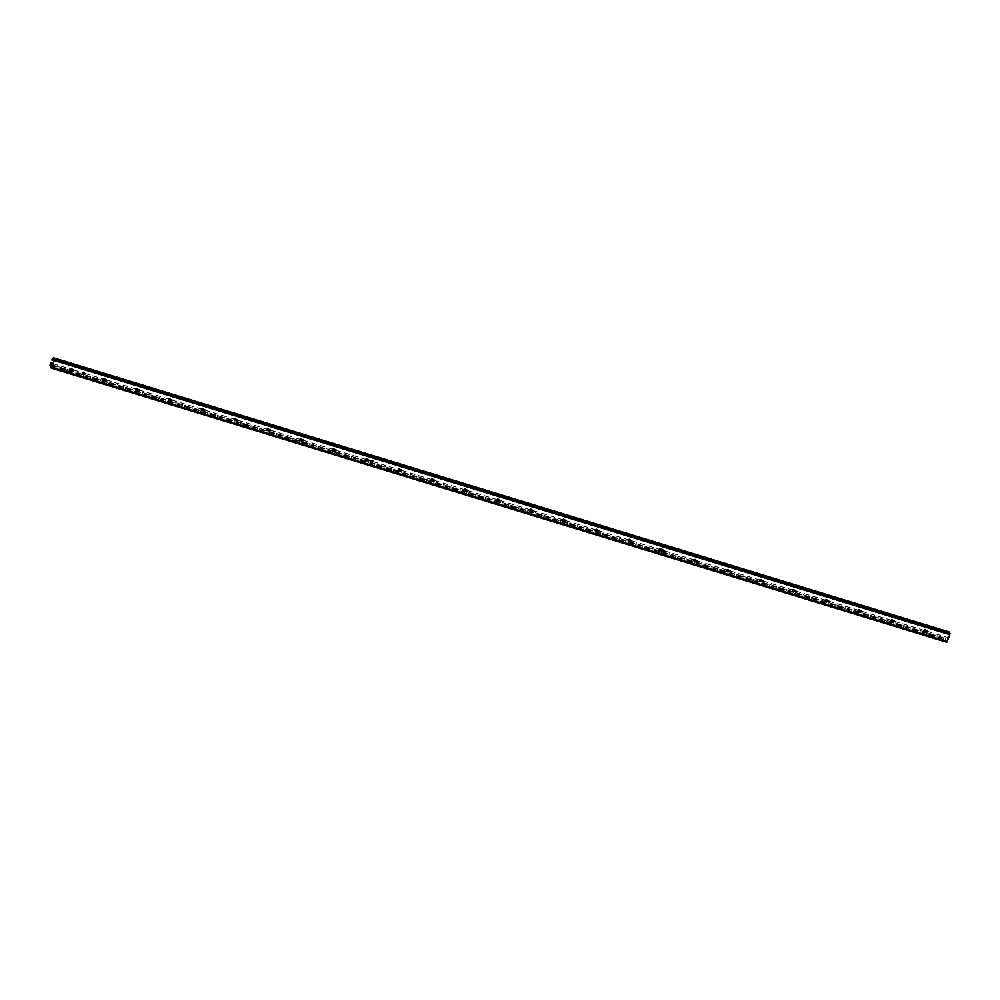 <?xml version="1.0" encoding="UTF-8"?>
<svg xmlns="http://www.w3.org/2000/svg" width="1000" height="1000" viewBox="0 0 1000 1000"><rect width="100%" height="100%" fill="white"/><g stroke="black" fill="none" stroke-linecap="round" stroke-linejoin="round"><path stroke-width="0.75" stroke-dasharray="5 3.75" d="M948.938 637.075L948.85 636.95A1.075 1.013 144.5 0 0 947.65 638.625M661.038 549.087A1.075 1.013 144.5 0 0 659.525 548.825A1.075 1.013 144.5 0 0 659.287 550.337M372.663 460.8A1.075 1.013 144.5 0 0 370.913 460.775A1.075 1.013 144.5 0 0 370.913 462.05M946.688 642.225L945.55 639.5L946.237 637.075L945.888 640.375L946.85 641.775L948.112 638.925M948.85 636.95L949.837 633.725L948.838 632.375L947.35 634.087L948.962 631.912M84.3 372.512A1.075 1.013 144.5 0 0 82.55 372.488A1.075 1.013 144.5 0 0 82.55 373.762M926.075 631.675A0.725 0.688 144.5 0 0 927.337 630.962A0.725 0.688 144.5 0 0 926.475 630.6L925.525 630.262M925.462 630.112A1 0.95 144.5 0 0 924.05 629.85A1 0.95 144.5 0 0 923.825 631.275M893.238 621.625A0.725 0.688 144.5 0 0 894.5 620.913A0.725 0.688 144.5 0 0 893.637 620.55L892.7 620.212M892.625 620.062A1 0.95 144.5 0 0 891.213 619.8A1 0.95 144.5 0 0 890.987 621.225M860.4 611.575A0.725 0.688 144.5 0 0 861.663 610.862A0.725 0.688 144.5 0 0 860.8 610.487L859.862 610.163M859.788 610A1 0.95 144.5 0 0 858.375 609.75A1 0.95 144.5 0 0 858.15 611.163M827.562 601.525A0.725 0.688 144.5 0 0 828.825 600.8A0.725 0.688 144.5 0 0 827.962 600.438L827.025 600.1M826.95 599.95A1 0.95 144.5 0 0 825.537 599.7A1 0.95 144.5 0 0 825.312 601.112M794.725 591.462A0.725 0.688 144.5 0 0 795.987 590.75A0.725 0.688 144.5 0 0 795.125 590.388L794.188 590.05M794.112 589.9A1 0.95 144.5 0 0 792.7 589.637A1 0.95 144.5 0 0 792.475 591.062M761.888 581.413A0.725 0.688 144.5 0 0 763.15 580.7A0.725 0.688 144.5 0 0 762.288 580.337L761.35 580M761.275 579.837A1 0.95 144.5 0 0 759.862 579.587A1 0.95 144.5 0 0 759.65 581.013M729.05 571.362A0.725 0.688 144.5 0 0 730.312 570.638A0.725 0.688 144.5 0 0 729.45 570.275L728.512 569.95M728.438 569.788A1 0.95 144.5 0 0 727.025 569.538A1 0.95 144.5 0 0 726.812 570.95M696.213 561.3A0.725 0.688 144.5 0 0 697.475 560.588A0.725 0.688 144.5 0 0 696.612 560.225L695.675 559.888M695.6 559.738A1 0.95 144.5 0 0 694.188 559.487A1 0.95 144.5 0 0 693.975 560.9M663.375 551.25A0.725 0.688 144.5 0 0 664.638 550.538A0.725 0.688 144.5 0 0 663.775 550.175L662.837 549.837M662.763 549.688A1 0.95 144.5 0 0 661.162 549.587M630.538 541.2A0.725 0.688 144.5 0 0 631.8 540.487A0.725 0.688 144.5 0 0 630.938 540.112L630 539.788M629.925 539.625A1 0.95 144.5 0 0 628.513 539.375A1 0.95 144.5 0 0 628.3 540.8M597.7 531.15A0.725 0.688 144.5 0 0 598.962 530.425A0.725 0.688 144.5 0 0 598.1 530.062L597.163 529.725M597.087 529.575A1 0.95 144.5 0 0 595.675 529.325A1 0.95 144.5 0 0 595.462 530.737M564.862 521.087A0.725 0.688 144.5 0 0 566.125 520.375A0.725 0.688 144.5 0 0 565.262 520.013L564.325 519.675M564.25 519.525A1 0.95 144.5 0 0 562.837 519.263A1 0.95 144.5 0 0 562.625 520.688M532.025 511.037A0.725 0.688 144.5 0 0 533.3 510.325A0.725 0.688 144.5 0 0 532.425 509.963L531.487 509.625M531.413 509.475A1 0.95 144.5 0 0 530 509.212A1 0.95 144.5 0 0 529.788 510.637M499.188 500.988A0.725 0.688 144.5 0 0 500.462 500.275A0.725 0.688 144.5 0 0 499.588 499.9L498.65 499.575M498.575 499.412A1 0.95 144.5 0 0 497.163 499.162A1 0.95 144.5 0 0 496.95 500.575M466.362 490.938A0.725 0.688 144.5 0 0 467.625 490.213A0.725 0.688 144.5 0 0 466.763 489.85L465.812 489.513M465.75 489.363A1 0.95 144.5 0 0 464.325 489.113A1 0.95 144.5 0 0 464.113 490.525M433.525 480.875A0.725 0.688 144.5 0 0 434.787 480.163A0.725 0.688 144.5 0 0 433.925 479.8L432.975 479.462M432.912 479.312A1 0.95 144.5 0 0 431.488 479.05A1 0.95 144.5 0 0 431.275 480.475M400.688 470.825A0.725 0.688 144.5 0 0 401.95 470.112A0.725 0.688 144.5 0 0 401.087 469.75L400.138 469.412M400.075 469.25A1 0.95 144.5 0 0 398.663 469A1 0.95 144.5 0 0 398.438 470.425M367.85 460.775A0.725 0.688 144.5 0 0 369.113 460.05A0.725 0.688 144.5 0 0 368.25 459.688L367.3 459.363M367.238 459.2A1 0.95 144.5 0 0 365.825 458.95A1 0.95 144.5 0 0 365.6 460.363M335.012 450.712A0.725 0.688 144.5 0 0 336.275 450A0.725 0.688 144.5 0 0 335.412 449.637L334.462 449.3M334.4 449.15A1 0.95 144.5 0 0 332.987 448.9A1 0.95 144.5 0 0 332.762 450.312M302.175 440.662A0.725 0.688 144.5 0 0 303.438 439.95A0.725 0.688 144.5 0 0 302.575 439.588L301.637 439.25M301.562 439.1A1 0.95 144.5 0 0 300.15 438.837A1 0.95 144.5 0 0 299.925 440.262M269.337 430.613A0.725 0.688 144.5 0 0 270.6 429.9A0.725 0.688 144.5 0 0 269.738 429.525L268.8 429.2M268.725 429.038A1 0.95 144.5 0 0 267.312 428.787A1 0.95 144.5 0 0 267.087 430.213M236.5 420.562A0.725 0.688 144.5 0 0 237.763 419.837A0.725 0.688 144.5 0 0 236.9 419.475L235.963 419.137M235.888 418.988A1 0.95 144.5 0 0 234.475 418.738A1 0.95 144.5 0 0 234.25 420.15M203.663 410.5A0.725 0.688 144.5 0 0 204.925 409.787A0.725 0.688 144.5 0 0 204.062 409.425L203.125 409.087M203.05 408.938A1 0.95 144.5 0 0 201.637 408.675A1 0.95 144.5 0 0 201.412 410.1M170.825 400.45A0.725 0.688 144.5 0 0 172.087 399.738A0.725 0.688 144.5 0 0 171.225 399.375L170.287 399.038M170.212 398.888A1 0.95 144.5 0 0 168.8 398.625A1 0.95 144.5 0 0 168.588 400.05M137.988 390.4A0.725 0.688 144.5 0 0 139.25 389.688A0.725 0.688 144.5 0 0 138.387 389.312L137.45 388.988M137.375 388.825A1 0.95 144.5 0 0 135.963 388.575A1 0.95 144.5 0 0 135.75 389.988M105.15 380.35A0.725 0.688 144.5 0 0 106.412 379.625A0.725 0.688 144.5 0 0 105.55 379.263L104.612 378.925M104.537 378.775A1 0.95 144.5 0 0 103.125 378.525A1 0.95 144.5 0 0 102.912 379.938M72.312 370.288A0.725 0.688 144.5 0 0 73.575 369.575A0.725 0.688 144.5 0 0 72.713 369.212L71.775 368.875M71.7 368.725A1 0.95 144.5 0 0 70.287 368.462A1 0.95 144.5 0 0 70.075 369.888M72.713 369.212L73.438 369.637M52.987 363.587L70.138 368.837M73.5 369.875L82.613 372.663M84.412 373.212L102.975 378.9M106.337 379.925L135.812 388.95M139.175 389.975L168.65 399M172.013 400.025L201.488 409.05M204.85 410.087L234.325 419.113M237.688 420.138L267.162 429.162M270.525 430.188L300 439.212M303.363 440.25L332.837 449.263M336.2 450.3L365.675 459.325M369.038 460.35L370.975 460.95M372.788 461.5L398.512 469.375M401.875 470.4L431.35 479.425M434.712 480.462L464.188 489.487M467.55 490.513L497.025 499.538M500.375 500.562L529.862 509.588M533.212 510.613L562.688 519.637M566.05 520.675L595.525 529.7M598.888 530.725L628.362 539.75M631.725 540.775L659.338 549.237M664.562 550.837L694.038 559.85M697.4 560.887L726.875 569.913M730.238 570.938L759.712 579.963M763.075 580.988L792.55 590.013M795.913 591.05L825.387 600.075M828.75 601.1L858.225 610.125M861.587 611.15L891.062 620.175M894.425 621.2L923.9 630.225M927.262 631.263L946.237 637.075M52.95 363.688L70.088 368.925M73.5 369.975L82.55 372.75M84.388 373.312L102.925 378.988M106.337 380.025L135.762 389.038M139.175 390.075L168.6 399.087M172 400.138L201.438 409.137M204.838 410.188L234.262 419.2M237.675 420.238L267.1 429.25M270.512 430.288L299.938 439.3M303.35 440.35L332.775 449.35M336.188 450.4L365.613 459.412M369.025 460.45L370.925 461.037M372.762 461.6L398.45 469.462M401.863 470.513L431.287 479.513M434.7 480.562L464.125 489.575M467.537 490.613L496.962 499.625M500.375 500.662L529.8 509.675M533.212 510.725L562.638 519.725M566.05 520.775L595.475 529.788M598.888 530.825L628.312 539.837M631.725 540.875L659.287 549.325M664.562 550.938L693.988 559.938M697.4 560.988L726.825 570M730.238 571.038L759.663 580.05M763.062 581.1L792.5 590.1M795.9 591.15L825.337 600.163M828.737 601.2L858.162 610.212M861.575 611.25L891 620.262M894.412 621.312L923.838 630.312M927.25 631.362L946.338 637.2M51.8 359.9L947.35 634.087M54.062 360.7L947.438 634.225M105.55 379.263L106.275 379.688M138.387 389.312L139.113 389.738M171.225 399.375L171.95 399.8M204.062 409.425L204.75 409.8M236.9 419.475L237.625 419.9M269.738 429.525L270.487 430M302.575 439.588L303.3 440.012M335.412 449.637L336.138 450.062M368.25 459.688L368.963 460.112M401.087 469.75L401.775 470.125M433.925 479.8L434.637 480.225M466.763 489.85L467.475 490.275M499.588 499.9L500.35 500.375M532.425 509.963L533.15 510.375M565.262 520.013L565.988 520.438M598.1 530.062L598.825 530.487M630.938 540.112L631.638 540.5M663.775 550.175L664.5 550.6M696.612 560.225L697.375 560.688M729.45 570.275L730.175 570.7M762.288 580.337L763.012 580.75M795.125 590.388L795.85 590.812M827.962 600.438L828.65 600.812M860.8 610.487L861.525 610.913M893.637 620.55L894.362 620.962M926.475 630.6L927.225 631.062M51.675 367.15L947.225 641.338M54.188 360.35L949.737 634.538M50.2 366.725L945.75 640.913M50.15 366.562L945.7 640.75M50 365.325L945.55 639.5M50.2 364.2L945.75 638.387M52.462 365L945.85 638.525M52.25 365.575L945.738 639.125M51.85 366.65L945.888 640.375M51.825 366.725L945.913 640.462M51.375 367.612L946.85 641.775M52.763 357.85L948.312 632.038M52.287 358.587L947.837 632.762M54.075 359.237L947.925 632.9M53.637 358.625L948.188 632.5M53.338 358.225L948.838 632.375M54.288 359.538L949.837 633.725M946.888 641.8L51.337 367.625"/><path stroke-width="1.5" d="M947.65 638.625A1.075 1.013 144.5 0 0 948.112 638.925L948.2 639.062A1.075 1.013 -35.5 0 1 947.738 637.475A1.075 1.013 -35.5 0 1 948.938 637.075L950 633.275L949.013 631.912L53.463 357.738L51.8 359.9L54.062 360.7M659.287 550.337A1.075 1.013 144.5 0 0 660.913 550.275L661.012 550.413A1.075 1.013 -35.5 0 1 659.325 550.413A1.075 1.013 -35.5 0 1 659.613 548.962A1.075 1.013 -35.5 0 1 661.263 549.725L661.162 549.587A1.075 1.013 144.5 0 0 661.038 549.087M370.913 462.05A1.075 1.013 144.5 0 0 372.663 460.8M372.2 460.5A1.075 1.013 -35.5 0 1 372.675 462.088A1.075 1.013 -35.5 0 1 370.962 462.125A1.075 1.013 -35.5 0 1 372.2 460.5M947.312 641.475L946.737 642.275L51.2 368.088L51.762 367.287L947.312 641.475L948.2 639.062M946.737 642.275L51.262 368.088M661.137 550.85A1 0.95 144.5 0 0 662.4 551L663.838 551.413L664.5 550.6M661.263 549.725A1 0.95 -35.5 0 1 662.938 549.975L664.538 550.638L663.9 551.5L662.4 551M662.5 551.138A1 0.95 -35.5 0 1 661.012 550.413M51.887 360.037L52.638 358.325L54.288 359.538L51.375 367.612M82.55 373.762A1.075 1.013 144.5 0 0 84.3 372.512M925.625 630.4L927.225 631.062L926.6 631.925L925.2 631.562A1 0.95 -35.5 0 1 923.875 631.35A1 0.95 -35.5 0 1 924.137 629.987A1 0.95 -35.5 0 1 925.625 630.4L925.525 630.262A1 0.95 144.5 0 0 925.462 630.112M923.825 631.275A1 0.95 144.5 0 0 925.1 631.425L926.538 631.838L927.2 631.025M892.788 620.35L894.388 621.013L893.763 621.875L892.362 621.512A1 0.95 -35.5 0 1 891.038 621.287A1 0.95 -35.5 0 1 891.3 619.938A1 0.95 -35.5 0 1 892.788 620.35L892.7 620.212A1 0.95 144.5 0 0 892.625 620.062M890.987 621.225A1 0.95 144.5 0 0 892.262 621.375L893.7 621.775L894.362 620.962M859.95 610.288L861.55 610.962L860.925 611.812L859.525 611.45A1 0.95 -35.5 0 1 858.2 611.237A1 0.95 -35.5 0 1 858.462 609.888A1 0.95 -35.5 0 1 859.95 610.288L859.862 610.163A1 0.95 144.5 0 0 859.788 610M858.15 611.163A1 0.95 144.5 0 0 859.425 611.325L860.863 611.725L861.525 610.913M827.113 600.237L828.713 600.9L828.088 601.763L826.688 601.4A1 0.95 -35.5 0 1 825.362 601.188A1 0.95 -35.5 0 1 825.625 599.825A1 0.95 -35.5 0 1 827.113 600.237L827.025 600.1A1 0.95 144.5 0 0 826.95 599.95M825.312 601.112A1 0.95 144.5 0 0 826.587 601.263L828.025 601.675L828.688 600.862M794.275 590.188L795.888 590.85L795.25 591.712L793.85 591.35A1 0.95 -35.5 0 1 792.525 591.125A1 0.95 -35.5 0 1 792.8 589.775A1 0.95 -35.5 0 1 794.275 590.188L794.188 590.05A1 0.95 144.5 0 0 794.112 589.9M792.475 591.062A1 0.95 144.5 0 0 793.75 591.213L795.188 591.625L795.85 590.812M761.438 580.125L763.05 580.8L762.412 581.663L761.012 581.3A1 0.95 -35.5 0 1 759.688 581.075A1 0.95 -35.5 0 1 759.963 579.725A1 0.95 -35.5 0 1 761.438 580.125L761.35 580A1 0.95 144.5 0 0 761.275 579.837M759.65 581.013A1 0.95 144.5 0 0 760.913 581.163L762.35 581.562L763.012 580.75M728.6 570.075L730.212 570.75L729.575 571.6L728.175 571.237A1 0.95 -35.5 0 1 726.85 571.025A1 0.95 -35.5 0 1 727.125 569.663A1 0.95 -35.5 0 1 728.6 570.075L728.512 569.95A1 0.95 144.5 0 0 728.438 569.788M726.812 570.95A1 0.95 144.5 0 0 728.075 571.112L729.513 571.512L730.175 570.7M695.763 560.025L697.375 560.688L696.737 561.55L695.337 561.188A1 0.95 -35.5 0 1 694.013 560.975A1 0.95 -35.5 0 1 694.287 559.612A1 0.95 -35.5 0 1 695.763 560.025L695.675 559.888A1 0.95 144.5 0 0 695.6 559.738M693.975 560.9A1 0.95 144.5 0 0 695.238 561.05L696.675 561.462L697.337 560.65M630.1 539.913L631.7 540.588L631.062 541.438L629.663 541.075A1 0.95 -35.5 0 1 628.337 540.862A1 0.95 -35.5 0 1 628.612 539.513A1 0.95 -35.5 0 1 630.1 539.913L630 539.788A1 0.95 144.5 0 0 629.925 539.625M628.3 540.8A1 0.95 144.5 0 0 629.575 540.95L631 541.35L631.663 540.538M597.263 529.862L598.862 530.525L598.225 531.388L596.825 531.025A1 0.95 -35.5 0 1 595.5 530.812A1 0.95 -35.5 0 1 595.775 529.45A1 0.95 -35.5 0 1 597.263 529.862L597.163 529.725A1 0.95 144.5 0 0 597.087 529.575M595.462 530.737A1 0.95 144.5 0 0 596.737 530.9L598.162 531.3L598.825 530.487M564.425 519.812L566.025 520.475L565.388 521.337L563.987 520.975A1 0.95 -35.5 0 1 562.663 520.763A1 0.95 -35.5 0 1 562.938 519.4A1 0.95 -35.5 0 1 564.425 519.812L564.325 519.675A1 0.95 144.5 0 0 564.25 519.525M562.625 520.688A1 0.95 144.5 0 0 563.9 520.837L565.325 521.25L565.988 520.438M531.587 509.762L533.188 510.425L532.55 511.287L531.15 510.925A1 0.95 -35.5 0 1 529.825 510.7A1 0.95 -35.5 0 1 530.1 509.35A1 0.95 -35.5 0 1 531.587 509.762L531.487 509.625A1 0.95 144.5 0 0 531.413 509.475M529.788 510.637A1 0.95 144.5 0 0 531.062 510.788L532.487 511.188L533.15 510.375M498.75 499.7L500.35 500.375L499.712 501.225L498.312 500.863A1 0.95 -35.5 0 1 497 500.65A1 0.95 -35.5 0 1 497.262 499.3A1 0.95 -35.5 0 1 498.75 499.7L498.65 499.575A1 0.95 144.5 0 0 498.575 499.412M496.95 500.575A1 0.95 144.5 0 0 498.225 500.737L499.65 501.138L500.312 500.325M465.913 489.65L467.512 490.312L466.875 491.175L465.475 490.812A1 0.95 -35.5 0 1 464.162 490.6A1 0.95 -35.5 0 1 464.425 489.237A1 0.95 -35.5 0 1 465.913 489.65L465.812 489.513A1 0.95 144.5 0 0 465.75 489.363M464.113 490.525A1 0.95 144.5 0 0 465.387 490.675L466.812 491.087L467.475 490.275M433.075 479.6L434.675 480.262L434.05 481.125L432.638 480.763A1 0.95 -35.5 0 1 431.325 480.538A1 0.95 -35.5 0 1 431.587 479.188A1 0.95 -35.5 0 1 433.075 479.6L432.975 479.462A1 0.95 144.5 0 0 432.912 479.312M431.275 480.475A1 0.95 144.5 0 0 432.55 480.625L433.975 481.037L434.637 480.225M400.238 469.538L401.838 470.213L401.213 471.075L399.812 470.712A1 0.95 -35.5 0 1 398.488 470.487A1 0.95 -35.5 0 1 398.75 469.137A1 0.95 -35.5 0 1 400.238 469.538L400.138 469.412A1 0.95 144.5 0 0 400.075 469.25M398.438 470.425A1 0.95 144.5 0 0 399.712 470.575L401.138 470.975L401.8 470.163M367.4 459.487L369 460.163L368.375 461.012L366.975 460.65A1 0.95 -35.5 0 1 365.65 460.438A1 0.95 -35.5 0 1 365.913 459.075A1 0.95 -35.5 0 1 367.4 459.487L367.3 459.363A1 0.95 144.5 0 0 367.238 459.2M365.6 460.363A1 0.95 144.5 0 0 366.875 460.525L368.312 460.925L368.963 460.112M334.562 449.438L336.163 450.1L335.538 450.962L334.137 450.6A1 0.95 -35.5 0 1 332.812 450.387A1 0.95 -35.5 0 1 333.075 449.025A1 0.95 -35.5 0 1 334.562 449.438L334.462 449.3A1 0.95 144.5 0 0 334.4 449.15M332.762 450.312A1 0.95 144.5 0 0 334.038 450.462L335.475 450.875L336.138 450.062M301.725 439.387L303.325 440.05L302.7 440.913L301.3 440.55A1 0.95 -35.5 0 1 299.975 440.325A1 0.95 -35.5 0 1 300.238 438.975A1 0.95 -35.5 0 1 301.725 439.387L301.637 439.25A1 0.95 144.5 0 0 301.562 439.1M299.925 440.262A1 0.95 144.5 0 0 301.2 440.412L302.638 440.825L303.3 440.012M268.888 429.325L270.487 430L269.862 430.85L268.463 430.5A1 0.95 -35.5 0 1 267.137 430.275A1 0.95 -35.5 0 1 267.4 428.925A1 0.95 -35.5 0 1 268.888 429.325L268.8 429.2A1 0.95 144.5 0 0 268.725 429.038M267.087 430.213A1 0.95 144.5 0 0 268.363 430.363L269.8 430.763L270.462 429.95M236.05 419.275L237.65 419.938L237.025 420.8L235.625 420.438A1 0.95 -35.5 0 1 234.3 420.225A1 0.95 -35.5 0 1 234.562 418.862A1 0.95 -35.5 0 1 236.05 419.275L235.963 419.137A1 0.95 144.5 0 0 235.888 418.988M234.25 420.15A1 0.95 144.5 0 0 235.525 420.312L236.962 420.712L237.625 419.9M203.212 409.225L204.812 409.888L204.188 410.75L202.787 410.387A1 0.95 -35.5 0 1 201.462 410.175A1 0.95 -35.5 0 1 201.737 408.812A1 0.95 -35.5 0 1 203.212 409.225L203.125 409.087A1 0.95 144.5 0 0 203.05 408.938M201.412 410.1A1 0.95 144.5 0 0 202.688 410.25L204.125 410.662L204.788 409.85M170.375 399.175L171.988 399.837L171.35 400.7L169.95 400.337A1 0.95 -35.5 0 1 168.625 400.112A1 0.95 -35.5 0 1 168.9 398.762A1 0.95 -35.5 0 1 170.375 399.175L170.287 399.038A1 0.95 144.5 0 0 170.212 398.888M168.588 400.05A1 0.95 144.5 0 0 169.85 400.2L171.287 400.613L171.95 399.8M137.537 389.113L139.15 389.787L138.512 390.637L137.113 390.275A1 0.95 -35.5 0 1 135.787 390.062A1 0.95 -35.5 0 1 136.062 388.713A1 0.95 -35.5 0 1 137.537 389.113L137.45 388.988A1 0.95 144.5 0 0 137.375 388.825M135.75 389.988A1 0.95 144.5 0 0 137.012 390.15L138.45 390.55L139.113 389.738M104.7 379.062L106.312 379.725L105.675 380.588L104.275 380.225A1 0.95 -35.5 0 1 102.95 380.012A1 0.95 -35.5 0 1 103.225 378.65A1 0.95 -35.5 0 1 104.7 379.062L104.612 378.925A1 0.95 144.5 0 0 104.537 378.775M102.912 379.938A1 0.95 144.5 0 0 104.175 380.087L105.612 380.5L106.275 379.688M71.875 369.012L73.475 369.675L72.838 370.538L71.438 370.175A1 0.95 -35.5 0 1 70.113 369.95A1 0.95 -35.5 0 1 70.388 368.6A1 0.95 -35.5 0 1 71.875 369.012L71.775 368.875A1 0.95 144.5 0 0 71.7 368.725M70.075 369.888A1 0.95 144.5 0 0 71.338 370.037L72.775 370.45L73.438 369.637M83.837 372.212A1.075 1.013 -35.5 0 1 84.3 373.8A1.075 1.013 -35.5 0 1 82.6 373.837A1.075 1.013 -35.5 0 1 83.837 372.212M51.2 368.088L50 365.325L50.688 362.887L52.987 363.587M70.138 368.837L73.5 369.875M82.613 372.663L84.412 373.212M102.975 378.9L106.337 379.925M135.812 388.95L139.175 389.975M168.65 399L172.013 400.025M201.488 409.05L204.85 410.087M234.325 419.113L237.688 420.138M267.162 429.162L270.525 430.188M300 439.212L303.363 440.25M332.837 449.263L336.2 450.3M365.675 459.325L369.038 460.35M370.975 460.95L372.788 461.5M398.512 469.375L401.875 470.4M431.35 479.425L434.712 480.462M464.188 489.487L467.55 490.513M497.025 499.538L500.375 500.562M529.862 509.588L533.212 510.613M562.688 519.637L566.05 520.675M595.525 529.7L598.888 530.725M628.362 539.75L631.725 540.775M659.338 549.237L664.562 550.837M694.038 559.85L697.4 560.887M726.875 569.913L730.238 570.938M759.712 579.963L763.075 580.988M792.55 590.013L795.913 591.05M825.387 600.075L828.75 601.1M858.225 610.125L861.587 611.15M891.062 620.175L894.425 621.2M923.9 630.225L927.262 631.263M50.688 362.887L52.95 363.688M70.088 368.925L73.5 369.975M82.55 372.75L84.388 373.312M102.925 378.988L106.337 380.025M135.762 389.038L139.175 390.075M168.6 399.087L172 400.138M201.438 409.137L204.838 410.188M234.262 419.2L237.675 420.238M267.1 429.25L270.512 430.288M299.938 439.3L303.35 440.35M332.775 449.35L336.188 450.4M365.613 459.412L369.025 460.45M370.925 461.037L372.762 461.6M398.45 469.462L401.863 470.513M431.287 479.513L434.7 480.562M464.125 489.575L467.537 490.613M496.962 499.625L500.375 500.662M529.8 509.675L533.212 510.725M562.638 519.725L566.05 520.775M595.475 529.788L598.888 530.825M628.312 539.837L631.725 540.875M659.287 549.325L664.562 550.938M693.988 559.938L697.4 560.988M726.825 570L730.238 571.038M759.663 580.05L763.062 581.1M792.5 590.1L795.9 591.15M825.337 600.163L828.737 601.2M858.162 610.212L861.575 611.25M891 620.262L894.412 621.312M923.838 630.312L927.25 631.362M50.788 363.025L50.188 364.95L51.3 367.6M51.762 367.287L54.288 360.487L53.513 357.775L949.062 631.95M50.3 364.338L52.462 365M50.188 364.95L52.25 365.575M50.338 366.188L51.85 366.65M50.362 366.275L51.825 366.725M54.45 359.087L950 633.275M54.288 360.487L949.837 634.675M52.375 358.713L54.075 359.237M52.638 358.325L53.637 358.625M53.463 357.738L949.013 631.912"/></g></svg>
